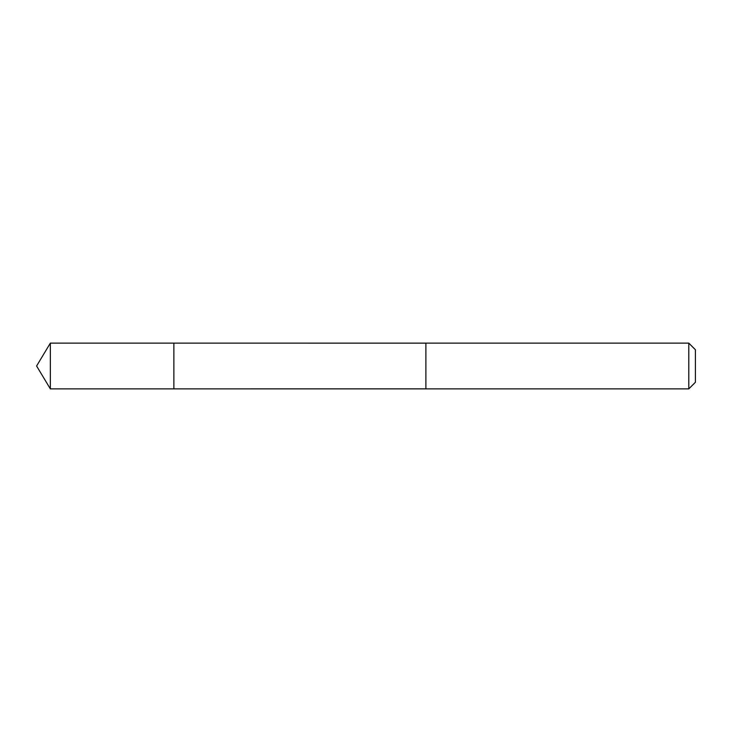 <?xml version="1.0" encoding="UTF-8"?>
<svg xmlns="http://www.w3.org/2000/svg" width="732" height="732" viewBox="0 0 732 732"><rect width="100%" height="100%" fill="white"/><g stroke="black" fill="none" stroke-linecap="round" stroke-linejoin="round"><path stroke-width="0.55" stroke-dasharray="3.66 2.75" d="M173.868 344.635L173.868 388.875L173.868 344.635M50.343 388.875L50.343 343.125M425.887 344.635L425.887 388.875L425.887 344.635M688.794 388.875L688.794 343.125M695.4 382.269L695.4 349.731"/><path stroke-width="1.1" d="M173.868 388.875L173.868 343.125L50.343 343.125L50.343 388.875L173.868 388.875L173.868 343.125L425.887 343.134L425.887 388.866L50.343 388.875L36.6 366L50.343 388.875M425.887 387.374L425.887 388.875L688.794 388.875L688.794 343.125L425.887 343.125L425.887 387.374M688.794 343.125L695.4 349.731L695.4 382.269L688.794 388.875M36.6 366L50.343 343.125"/></g></svg>
